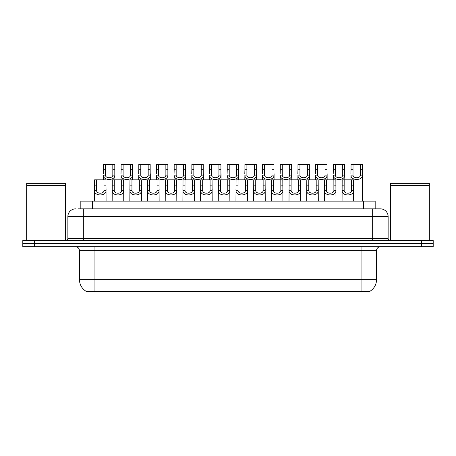 <?xml version="1.0" encoding="UTF-8"?>
<svg xmlns="http://www.w3.org/2000/svg" width="456" height="456" viewBox="0 0 456 456"><rect width="100%" height="100%" fill="white"/><g stroke="black" fill="none" stroke-linecap="round" stroke-linejoin="round"><path stroke-width="0.68" d="M80.826 208.854L80.826 201.119L375.174 201.119L375.174 208.854M369.958 291.247L369.958 291.629L86.041 291.629L86.041 291.247M86.155 291.316A13.537 13.537 0 0 1 79.469 279.636L94.939 279.636L94.939 291.316L361.061 291.316L361.061 279.636L376.531 279.636L376.531 250.629A3.87 3.87 0 0 1 380.401 246.759M79.469 279.636L79.469 250.629C79.236 248.281 77.947 246.987 75.599 246.759M369.844 291.316A13.537 13.537 0 0 0 376.531 279.636M34.405 240.568L433.2 240.568L433.2 243.664L22.8 243.664L22.8 246.759L34.405 246.759L34.405 243.664L22.8 243.664L22.8 240.568L34.405 240.568L34.405 243.664L433.2 243.664L433.2 246.759L34.405 246.759M78.483 208.854L377.693 208.854M78.307 208.854L83.334 208.854L83.334 216.589L67.864 216.589L67.864 238.636A1.932 1.932 0 0 1 65.926 240.568M75.599 208.854A7.735 7.735 0 0 0 67.864 216.589M380.401 208.854A7.735 7.735 0 0 1 388.136 216.589L372.666 216.589L372.666 208.854L380.281 208.854M388.136 216.589L388.136 238.636C388.238 239.799 388.888 240.443 390.074 240.568M344.172 179.841L344.155 190.619C344.291 194.051 351.433 194.051 351.57 190.619L351.553 179.841L342.177 179.841L342.063 201.119M351.553 179.841L353.548 179.841L353.668 201.119M353.668 189.223L353.56 190.619C354.021 196.376 341.704 196.376 342.165 190.619L342.063 189.223M353.018 169.678L353.001 175.144C353.132 178.581 360.28 178.581 360.411 175.144L360.394 164.371L353.018 164.371L353.018 169.678L351.023 169.678L351.023 164.371L353.018 164.371M360.394 164.371L362.389 164.371L362.4 175.144C362.862 180.907 350.544 180.907 351.012 175.144L350.903 179.841M362.509 173.753L362.509 201.119M350.903 173.753L351.023 169.678M326.49 179.841L326.473 190.619C326.604 194.051 333.752 194.051 333.883 190.619L333.866 179.841L324.495 179.841L324.376 201.119M333.866 179.841L335.861 179.841L335.981 201.119M335.981 189.223L335.872 190.619C336.34 196.376 324.022 196.376 324.484 190.619L324.376 189.223M308.803 179.841L308.786 190.619C308.923 194.051 316.065 194.051 316.202 190.619L316.185 179.841L306.808 179.841L306.694 201.119M316.185 179.841L318.18 179.841L318.294 201.119M318.294 189.223L318.191 190.619C318.653 196.376 306.335 196.376 306.797 190.619L306.694 189.223M291.122 179.841L291.105 190.619C291.236 194.051 298.384 194.051 298.515 190.619L298.498 179.841L289.127 179.841L289.007 201.119M298.498 179.841L300.493 179.841L300.612 201.119M300.612 189.223L300.504 190.619C300.966 196.376 288.648 196.376 289.115 190.619L289.007 189.223M273.435 179.841L273.418 190.619C273.554 194.051 280.696 194.051 280.833 190.619L280.816 179.841L271.44 179.841L271.32 201.119M280.816 179.841L282.811 179.841L282.925 201.119M282.925 189.223L282.823 190.619C283.284 196.376 270.967 196.376 271.428 190.619L271.32 189.223M335.331 169.678L335.314 175.144C335.451 178.581 342.593 178.581 342.73 175.144L342.712 164.371L335.331 164.371L335.331 169.678L333.336 169.678L333.336 164.371L335.331 164.371M342.712 164.371L344.707 164.371L344.719 175.144C345.181 180.907 332.863 180.907 333.325 175.144L333.216 179.841M344.822 173.753L344.822 179.841M333.216 173.753L333.336 169.678M317.644 169.678L317.627 175.144C317.764 178.581 324.906 178.581 325.042 175.144L325.025 164.371L317.644 164.371L317.644 169.678L315.649 169.678L315.649 164.371L317.644 164.371M325.025 164.371L327.02 164.371L327.032 175.144C327.493 180.907 315.176 180.907 315.637 175.144L315.535 179.841M327.14 173.753L327.14 179.841M315.535 173.753L315.649 169.678M299.962 169.678L299.945 175.144C300.077 178.581 307.224 178.581 307.355 175.144L307.344 164.371L299.962 164.371L299.962 169.678L297.967 169.678L297.967 164.371L299.962 164.371M307.344 164.371L309.339 164.371L309.345 175.144C309.812 180.907 297.494 180.907 297.956 175.144L297.848 179.841M309.453 173.753L309.453 179.841M297.848 173.753L297.967 169.678M26.67 185.45L65.35 185.45L26.67 185.45L26.67 240.568M65.35 185.45L65.35 240.568M65.157 185.256L26.864 185.256M65.35 185.062L65.35 183.323L26.67 183.323L26.67 185.062M390.649 185.45L429.33 185.45L390.649 185.45L390.649 240.568M429.33 185.45L429.33 240.568M429.136 185.256L390.843 185.256M429.33 185.062L429.33 183.323L390.649 183.323L390.649 185.062M282.275 169.678L282.258 175.144C282.395 178.581 289.537 178.581 289.674 175.144L289.657 164.371L282.275 164.371L282.275 169.678L280.28 169.678L280.28 164.371L282.275 164.371M289.657 164.371L291.652 164.371L291.663 175.144C292.125 180.907 279.807 180.907 280.269 175.144L280.166 179.841M291.766 173.753L291.766 179.841M280.166 173.753L280.28 169.678M255.748 179.841L255.73 190.619C255.867 194.051 263.009 194.051 263.146 190.619L263.129 179.841L253.753 179.841L253.639 201.119M263.129 179.841L265.124 179.841L265.244 201.119M265.244 189.223L265.135 190.619C265.597 196.376 253.279 196.376 253.741 190.619L253.639 189.223M238.066 179.841L238.049 190.619C238.18 194.051 245.328 194.051 245.459 190.619L245.442 179.841L236.071 179.841L235.951 201.119M245.442 179.841L247.437 179.841L247.557 201.119M247.557 189.223L247.448 190.619C247.916 196.376 235.598 196.376 236.06 190.619L235.951 189.223M220.379 179.841L220.362 190.619C220.499 194.051 227.641 194.051 227.778 190.619L227.761 179.841L218.384 179.841L218.27 201.119M227.761 179.841L229.756 179.841L229.87 201.119M229.87 189.223L229.767 190.619C230.229 196.376 217.911 196.376 218.373 190.619L218.27 189.223M202.698 179.841L202.681 190.619C202.812 194.051 209.959 194.051 210.091 190.619L210.073 179.841L200.703 179.841L200.583 201.119M210.073 179.841L212.069 179.841L212.188 201.119M212.188 189.223L212.08 190.619C212.542 196.376 200.224 196.376 200.691 190.619L200.583 189.223M264.594 169.678L264.577 175.144C264.708 178.581 271.856 178.581 271.987 175.144L271.97 164.371L264.594 164.371L264.594 169.678L262.599 169.678L262.599 164.371L264.594 164.371M271.97 164.371L273.965 164.371L273.976 175.144C274.444 180.907 262.12 180.907 262.588 175.144L262.479 179.841M274.084 173.753L274.084 179.841M262.479 173.753L262.599 169.678M246.907 169.678L246.89 175.144C247.027 178.581 254.169 178.581 254.305 175.144L254.288 164.371L246.907 164.371L246.907 169.678L244.912 169.678L244.912 164.371L246.907 164.371M254.288 164.371L256.283 164.371L256.295 175.144C256.756 180.907 244.439 180.907 244.9 175.144L244.798 179.841M256.397 173.753L256.397 179.841M244.798 173.753L244.912 169.678M229.22 169.678L229.208 175.144C229.339 178.581 236.482 178.581 236.618 175.144L236.601 164.371L229.22 164.371L229.22 169.678L227.225 169.678L227.225 164.371L229.22 164.371M236.601 164.371L238.596 164.371L238.608 175.144C239.069 180.907 226.752 180.907 227.219 175.144L227.111 179.841M238.716 173.753L238.716 179.841M227.111 173.753L227.225 169.678M211.538 169.678L211.521 175.144C211.658 178.581 218.8 178.581 218.937 175.144L218.92 164.371L211.538 164.371L211.538 169.678L209.543 169.678L209.543 164.371L211.538 164.371M218.92 164.371L220.915 164.371L220.926 175.144C221.388 180.907 209.07 180.907 209.532 175.144L209.424 179.841M221.029 173.753L221.029 179.841M209.424 173.753L209.543 169.678M185.011 179.841L184.993 190.619C185.13 194.051 192.272 194.051 192.409 190.619L192.392 179.841L183.016 179.841L182.896 201.119M192.392 179.841L194.387 179.841L194.501 201.119M194.501 189.223L194.398 190.619C194.86 196.376 182.542 196.376 183.004 190.619L182.896 189.223M167.323 179.841L167.306 190.619C167.443 194.051 174.585 194.051 174.722 190.619L174.705 179.841L165.328 179.841L165.214 201.119M174.705 179.841L176.7 179.841L176.82 201.119M176.82 189.223L176.711 190.619C177.173 196.376 164.855 196.376 165.323 190.619L165.214 189.223M149.642 179.841L149.625 190.619C149.762 194.051 156.904 194.051 157.041 190.619L157.024 179.841L147.647 179.841L147.527 201.119M157.024 179.841L159.019 179.841L159.133 201.119M159.133 189.223L159.024 190.619C159.492 196.376 147.174 196.376 147.636 190.619L147.527 189.223M131.955 179.841L131.938 190.619C132.075 194.051 139.217 194.051 139.354 190.619L139.336 179.841L129.96 179.841L129.846 201.119M139.336 179.841L141.331 179.841L141.451 201.119M141.451 189.223L141.343 190.619C141.805 196.376 129.487 196.376 129.949 190.619L129.846 189.223M114.274 179.841L114.256 190.619C114.388 194.051 121.535 194.051 121.666 190.619L121.649 179.841L112.279 179.841L112.159 201.119M121.649 179.841L123.644 179.841L123.764 201.119M123.764 189.223L123.656 190.619C124.123 196.376 111.805 196.376 112.267 190.619L112.159 189.223M96.586 179.841L96.569 190.619C96.706 194.051 103.848 194.051 103.985 190.619L103.968 179.841L94.591 179.841L94.477 201.119M103.968 179.841L105.963 179.841L106.077 201.119M106.077 189.223L105.974 190.619C106.436 196.376 94.118 196.376 94.58 190.619L94.477 189.223M193.851 169.678L193.834 175.144C193.971 178.581 201.113 178.581 201.25 175.144L201.233 164.371L193.851 164.371L193.851 169.678L191.856 169.678L191.856 164.371L193.851 164.371M201.233 164.371L203.228 164.371L203.239 175.144C203.701 180.907 191.383 180.907 191.845 175.144L191.742 179.841M203.347 173.753L203.347 179.841M191.742 173.753L191.856 169.678M176.17 169.678L176.153 175.144C176.284 178.581 183.432 178.581 183.563 175.144L183.546 164.371L176.17 164.371L176.17 169.678L174.175 169.678L174.175 164.371L176.17 164.371M183.546 164.371L185.541 164.371L185.552 175.144C186.019 180.907 173.702 180.907 174.163 175.144L174.055 179.841M185.66 173.753L185.66 179.841M174.055 173.753L174.175 169.678M158.483 169.678L158.466 175.144C158.602 178.581 165.745 178.581 165.881 175.144L165.864 164.371L158.483 164.371L158.483 169.678L156.488 169.678L156.488 164.371L158.483 164.371M165.864 164.371L167.859 164.371L167.871 175.144C168.332 180.907 156.015 180.907 156.476 175.144L156.374 179.841M167.973 173.753L167.973 179.841M156.374 173.753L156.488 169.678M140.801 169.678L140.784 175.144C140.915 178.581 148.063 178.581 148.194 175.144L148.177 164.371L140.801 164.371L140.801 169.678L138.806 169.678L138.806 164.371L140.801 164.371M148.177 164.371L150.172 164.371L150.184 175.144C150.645 180.907 138.328 180.907 138.795 175.144L138.687 179.841M150.292 173.753L150.292 179.841M138.687 173.753L138.806 169.678M123.114 169.678L123.097 175.144C123.234 178.581 130.376 178.581 130.513 175.144L130.496 164.371L123.114 164.371L123.114 169.678L121.119 169.678L121.119 164.371L123.114 164.371M130.496 164.371L132.491 164.371L132.502 175.144C132.964 180.907 120.646 180.907 121.108 175.144L121 179.841M132.605 173.753L132.605 179.841M121 173.753L121.119 169.678M105.427 169.678L105.41 175.144C105.547 178.581 112.689 178.581 112.826 175.144L112.809 164.371L105.427 164.371L105.427 169.678L103.432 169.678L103.432 164.371L105.427 164.371M112.809 164.371L114.804 164.371L114.815 175.144C115.277 180.907 102.959 180.907 103.421 175.144L103.318 179.841M114.923 173.753L114.923 179.841M103.318 173.753L103.432 169.678M359.516 291.629L359.516 291.247M96.484 291.629L96.484 291.247M92.431 208.854L92.431 201.119M363.569 208.854L363.569 201.119M361.061 246.759L361.061 250.629L79.469 250.629M376.531 250.629L361.061 250.629L361.061 279.636L94.939 279.636L94.939 246.759M421.595 246.759L421.595 240.568M83.334 240.568L83.334 238.636L388.136 238.636M67.864 238.636L83.334 238.636L83.334 216.589L372.666 216.589L372.666 240.568M353.56 190.619L351.57 190.619M344.155 190.619L342.165 190.619M344.172 185.147L342.177 185.147M353.548 185.147L351.553 185.147M360.394 169.678L362.389 169.678M360.411 175.144L362.4 175.144M351.012 175.144L353.001 175.144M335.872 190.619L333.883 190.619M326.473 190.619L324.484 190.619M326.49 185.147L324.495 185.147M335.861 185.147L333.866 185.147M318.191 190.619L316.202 190.619M308.786 190.619L306.797 190.619M308.803 185.147L306.808 185.147M318.18 185.147L316.185 185.147M300.504 190.619L298.515 190.619M291.105 190.619L289.115 190.619M291.122 185.147L289.127 185.147M300.493 185.147L298.498 185.147M282.823 190.619L280.833 190.619M273.418 190.619L271.428 190.619M273.435 185.147L271.44 185.147M282.811 185.147L280.816 185.147M342.712 169.678L344.707 169.678M342.73 175.144L344.719 175.144M333.325 175.144L335.314 175.144M325.025 169.678L327.02 169.678M325.042 175.144L327.032 175.144M315.637 175.144L317.627 175.144M307.344 169.678L309.339 169.678M307.355 175.144L309.345 175.144M297.956 175.144L299.945 175.144M289.657 169.678L291.652 169.678M289.674 175.144L291.663 175.144M280.269 175.144L282.258 175.144M265.135 190.619L263.146 190.619M255.73 190.619L253.741 190.619M255.748 185.147L253.753 185.147M265.124 185.147L263.129 185.147M247.448 190.619L245.459 190.619M238.049 190.619L236.06 190.619M238.066 185.147L236.071 185.147M247.437 185.147L245.442 185.147M229.767 190.619L227.778 190.619M220.362 190.619L218.373 190.619M220.379 185.147L218.384 185.147M229.756 185.147L227.761 185.147M212.08 190.619L210.091 190.619M202.681 190.619L200.691 190.619M202.698 185.147L200.703 185.147M212.069 185.147L210.073 185.147M271.97 169.678L273.965 169.678M271.987 175.144L273.976 175.144M262.588 175.144L264.577 175.144M254.288 169.678L256.283 169.678M254.305 175.144L256.295 175.144M244.9 175.144L246.89 175.144M236.601 169.678L238.596 169.678M236.618 175.144L238.608 175.144M227.219 175.144L229.208 175.144M218.92 169.678L220.915 169.678M218.937 175.144L220.926 175.144M209.532 175.144L211.521 175.144M194.398 190.619L192.409 190.619M184.993 190.619L183.004 190.619M185.011 185.147L183.016 185.147M194.387 185.147L192.392 185.147M176.711 190.619L174.722 190.619M167.306 190.619L165.323 190.619M167.323 185.147L165.328 185.147M176.7 185.147L174.705 185.147M159.024 190.619L157.041 190.619M149.625 190.619L147.636 190.619M149.642 185.147L147.647 185.147M159.019 185.147L157.024 185.147M141.343 190.619L139.354 190.619M131.938 190.619L129.949 190.619M131.955 185.147L129.96 185.147M141.331 185.147L139.336 185.147M123.656 190.619L121.666 190.619M114.256 190.619L112.267 190.619M114.274 185.147L112.279 185.147M123.644 185.147L121.649 185.147M105.974 190.619L103.985 190.619M96.569 190.619L94.58 190.619M96.586 185.147L94.591 185.147M105.963 185.147L103.968 185.147M201.233 169.678L203.228 169.678M201.25 175.144L203.239 175.144M191.845 175.144L193.834 175.144M183.546 169.678L185.541 169.678M183.563 175.144L185.552 175.144M174.163 175.144L176.153 175.144M165.864 169.678L167.859 169.678M165.881 175.144L167.871 175.144M156.476 175.144L158.466 175.144M148.177 169.678L150.172 169.678M148.194 175.144L150.184 175.144M138.795 175.144L140.784 175.144M130.496 169.678L132.491 169.678M130.513 175.144L132.502 175.144M121.108 175.144L123.097 175.144M112.809 169.678L114.804 169.678M112.826 175.144L114.815 175.144M103.421 175.144L105.41 175.144"/></g></svg>

